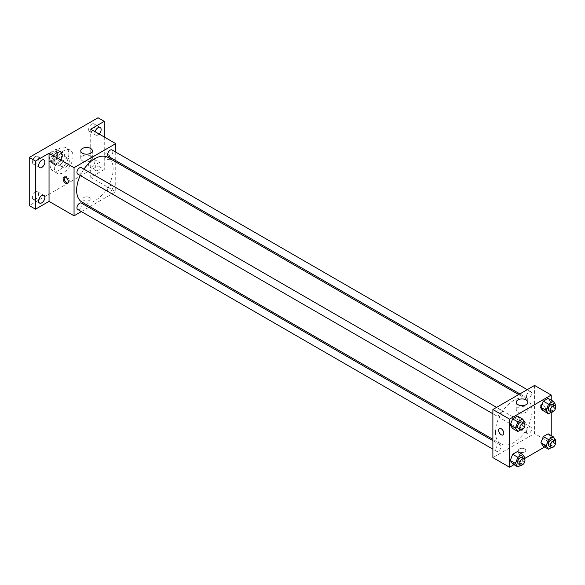 <?xml version="1.0" encoding="UTF-8"?>
<svg xmlns="http://www.w3.org/2000/svg" width="585" height="585" viewBox="0 0 585 585"><rect width="100%" height="100%" fill="white"/><g stroke="black" fill="none" stroke-linecap="round" stroke-linejoin="round"><path stroke-width="0.44" stroke-dasharray="2.92 2.19" d="M62.068 164.977A5.155 2.976 120 0 0 63.136 167.339A5.155 2.976 120 0 0 68.291 164.363A5.155 2.976 120 0 0 68.291 158.403A5.155 2.976 120 0 0 64.321 159.785A5.155 2.976 120 0 0 62.068 164.977M49.564 157.76A5.155 2.976 120 0 0 50.632 160.122A5.155 2.976 120 0 0 55.794 157.146A5.155 2.976 120 0 0 55.794 151.186A5.155 2.976 120 0 0 51.816 152.568A5.155 2.976 120 0 0 49.564 157.76M50.537 152.385L55.889 149.299A7.005 4.044 120 0 1 56.716 149.592A7.005 4.044 120 0 1 57.381 150.162L57.381 156.334A7.005 4.044 120 0 1 55.889 158.923L50.537 162.008A7.005 4.044 120 0 1 49.71 161.716A7.005 4.044 120 0 1 49.045 161.146L49.045 154.974A7.005 4.044 120 0 1 50.537 152.385L54.705 154.791L60.05 151.705L55.889 149.299M55.889 158.923L60.05 161.328L54.705 164.414L50.537 162.008M49.045 161.146L53.213 163.551L53.213 157.38L49.045 154.974M53.213 163.551A7.005 4.044 120 0 0 53.879 164.122A7.005 4.044 120 0 0 54.705 164.414M60.05 161.328A7.005 4.044 120 0 0 61.549 158.74L57.381 156.334M60.05 151.705A7.005 4.044 120 0 1 60.884 151.998A7.005 4.044 120 0 1 61.549 152.568L61.549 158.74M54.705 154.791A7.005 4.044 120 0 0 53.213 157.38M57.381 164.078A7.364 4.256 -60 0 1 53.696 164.444A7.364 4.256 -60 0 1 53.696 155.932A7.364 4.256 -60 0 1 61.067 151.683A7.364 4.256 -60 0 1 62.193 157.584A7.364 4.256 -60 0 1 57.381 164.078M59.465 165.277A7.364 4.256 120 0 0 64.277 158.784A7.364 4.256 120 0 0 63.151 152.882A7.364 4.256 120 0 0 57.469 154.857A7.364 4.256 120 0 0 54.251 162.272A7.364 4.256 120 0 0 55.78 165.643A7.364 4.256 120 0 0 59.465 165.277M61.549 152.568L57.381 150.162M50.091 164.677A13.258 7.656 120 0 0 52.833 170.747A13.258 7.656 120 0 0 66.098 163.091A13.258 7.656 120 0 0 66.098 147.778A13.258 7.656 120 0 0 55.875 151.332A13.258 7.656 120 0 0 50.091 164.677M54.251 167.083A13.258 7.656 120 0 0 57.001 173.153A13.258 7.656 120 0 0 70.266 165.496A13.258 7.656 120 0 0 70.266 150.184A13.258 7.656 120 0 0 60.043 153.738A13.258 7.656 120 0 0 54.251 167.083M91.765 124.108A4.417 2.552 120 0 0 88.876 128.005A4.417 2.552 120 0 0 89.549 131.545A4.417 2.552 120 0 0 93.973 128.993A4.417 2.552 120 0 0 93.973 123.888A4.417 2.552 120 0 0 91.765 124.108M35.502 156.59A4.417 2.552 120 0 0 32.614 160.487A4.417 2.552 120 0 0 33.294 164.027A4.417 2.552 120 0 0 37.711 161.475A4.417 2.552 120 0 0 37.711 156.37A4.417 2.552 120 0 0 35.502 156.59M35.502 192.012A4.417 2.552 120 0 0 32.614 195.902A4.417 2.552 120 0 0 33.294 199.448A4.417 2.552 120 0 0 37.711 196.896A4.417 2.552 120 0 0 37.711 191.792A4.417 2.552 120 0 0 35.502 192.012M91.765 159.529A4.417 2.552 120 0 0 88.876 163.42A4.417 2.552 120 0 0 89.549 166.966A4.417 2.552 120 0 0 93.973 164.414A4.417 2.552 120 0 0 93.973 159.31A4.417 2.552 120 0 0 91.765 159.529M98.017 117.76L98.017 165.877L29.25 205.584M104.262 137.007L104.262 169.489L98.017 165.877M104.262 169.489L90.719 177.306L115.728 191.748L89.914 206.651M88.737 207.324L81.366 211.58M83.947 200.465A3.685 2.128 0 0 0 87.962 200.926A3.685 2.128 0 0 0 90.236 198.966A3.685 2.128 0 0 0 86.551 196.838A3.685 2.128 0 0 0 82.873 198.966A3.685 2.128 0 0 0 83.947 200.465A3.685 2.128 0 0 0 87.962 200.926A3.685 2.128 0 0 0 90.236 198.958A3.685 2.128 0 0 0 86.551 196.838A3.685 2.128 0 0 0 82.873 198.958A3.685 2.128 0 0 0 83.947 200.465M99.136 134.045A4.417 2.552 -60 0 1 98.017 134.938A4.417 2.552 -60 0 1 95.801 135.157A4.417 2.552 -60 0 1 95.099 131.713M98.017 170.352A4.417 2.552 -60 0 1 95.801 170.571A4.417 2.552 -60 0 1 95.128 167.032A4.417 2.552 -60 0 1 98.017 163.135A4.417 2.552 -60 0 1 100.225 162.915A4.417 2.552 -60 0 1 100.898 166.462A4.417 2.552 -60 0 1 98.017 170.352M90.719 129.19L90.719 177.306M81.98 202.074A25.813 14.903 120 0 0 107.794 187.163A25.813 14.903 120 0 0 107.794 157.358M83.955 169.145A25.813 14.903 120 0 0 80.269 175.529M115.728 152.071L115.728 160.582M115.728 161.935L115.728 191.748M108.386 156.341A3.685 2.128 120 0 0 112.064 154.213A3.685 2.128 120 0 0 112.064 149.965M77.71 209.467A3.685 2.128 120 0 0 81.395 207.339A3.685 2.128 120 0 0 81.395 203.09M107.618 190.074A3.685 2.128 120 0 0 108.386 191.763A3.685 2.128 120 0 0 112.064 189.635A3.685 2.128 120 0 0 112.064 185.379A3.685 2.128 120 0 0 109.227 186.366A3.685 2.128 120 0 0 107.618 190.074M81.395 167.668A3.685 2.128 -60 0 1 82.156 169.357A3.685 2.128 -60 0 1 80.547 173.065A3.685 2.128 -60 0 1 77.71 174.052M104.788 154.747A3.685 2.128 -120 0 0 106.397 158.455A3.685 2.128 -120 0 0 109.234 159.442A3.685 2.128 -120 0 0 109.234 155.193A3.685 2.128 -120 0 0 105.549 153.065A3.685 2.128 -120 0 0 104.788 154.747M64.474 176.955A3.685 2.128 60 0 1 64.928 176.516A3.685 2.128 60 0 1 67.765 177.504A3.685 2.128 60 0 1 69.374 181.211A3.685 2.128 60 0 1 68.606 182.9A3.685 2.128 60 0 1 68.006 183.068M104.781 154.754A3.685 2.128 -120 0 0 106.39 158.462A3.685 2.128 -120 0 0 109.234 159.449A3.685 2.128 -120 0 0 109.234 155.193A3.685 2.128 -120 0 0 105.549 153.065A3.685 2.128 -120 0 0 104.781 154.754M82.456 160.809A5.791 3.349 180 0 1 80.759 158.447A5.791 3.349 180 0 1 86.551 155.098A5.791 3.349 180 0 1 92.35 158.447A5.791 3.349 180 0 1 88.774 161.533A5.791 3.349 180 0 1 82.456 160.809M495.466 432.066A25.813 14.903 120 0 0 500.811 443.883A25.813 14.903 120 0 0 526.632 428.98A25.813 14.903 120 0 0 526.632 399.167A25.813 14.903 120 0 0 506.734 406.085A25.813 14.903 120 0 0 495.466 432.066M500.987 411.167A3.685 2.128 -60 0 1 499.385 414.875A3.685 2.128 -60 0 1 496.541 415.862A3.685 2.128 -60 0 1 496.541 411.606A3.685 2.128 -60 0 1 500.226 409.478A3.685 2.128 -60 0 1 500.987 411.167M526.456 431.884A3.685 2.128 120 0 0 527.217 433.573A3.685 2.128 120 0 0 530.902 431.445A3.685 2.128 120 0 0 530.902 427.189A3.685 2.128 120 0 0 528.065 428.176A3.685 2.128 120 0 0 526.456 431.884M495.78 449.594A3.685 2.128 120 0 0 496.541 451.276A3.685 2.128 120 0 0 500.226 449.156A3.685 2.128 120 0 0 500.226 444.9A3.685 2.128 120 0 0 497.389 445.887A3.685 2.128 120 0 0 495.78 449.594M526.456 396.469A3.685 2.128 120 0 0 527.217 398.151A3.685 2.128 120 0 0 530.902 396.023A3.685 2.128 120 0 0 530.902 391.774A3.685 2.128 120 0 0 528.065 392.762A3.685 2.128 120 0 0 526.456 396.469M534.558 385.435L534.558 433.558L492.884 457.616M551.231 435.591L551.231 443.181L534.558 433.558M551.231 443.181L544.657 446.977M524.906 458.377L513.981 464.687M519.451 451.905A3.685 2.128 0 0 0 523.465 452.366A3.685 2.128 0 0 0 525.74 450.399A3.685 2.128 0 0 0 522.054 448.271A3.685 2.128 0 0 0 518.376 450.399A3.685 2.128 0 0 0 519.451 451.905A3.685 2.128 0 0 0 523.465 452.366A3.685 2.128 0 0 0 525.74 450.399A3.685 2.128 0 0 0 522.054 448.271A3.685 2.128 0 0 0 518.376 450.399A3.685 2.128 0 0 0 519.451 451.905M550.543 401.807L548.138 398.385L550.543 401.807L548.138 408.008L543.319 410.787L548.138 408.008L550.543 401.807L555.75 404.82M519.868 454.933L517.462 451.51L519.868 454.933L517.462 461.134L512.65 463.912L517.462 461.134L519.868 454.933L525.074 457.945M551.231 400.169L551.231 412.242M550.543 437.229L548.138 433.807L550.543 437.229L548.138 443.43L543.319 446.209L548.138 443.43L550.543 437.229L555.75 440.234M519.868 419.518L517.462 416.096L519.868 419.518L517.462 425.719L512.65 428.498L517.462 425.719L519.868 419.518L525.074 422.524M540.291 406.187A3.685 2.128 -120 0 0 541.9 409.895A3.685 2.128 -120 0 0 544.737 410.882A3.685 2.128 -120 0 0 544.737 406.626A3.685 2.128 -120 0 0 541.052 404.498A3.685 2.128 -120 0 0 540.291 406.187A3.685 2.128 -120 0 0 541.893 409.895A3.685 2.128 -120 0 0 544.737 410.882A3.685 2.128 -120 0 0 544.737 406.626A3.685 2.128 -120 0 0 541.052 404.498A3.685 2.128 -120 0 0 540.291 406.187M499.378 428.564L499.378 428.564A3.685 2.128 60 0 1 502.215 429.544A3.685 2.128 60 0 1 503.824 433.251A3.685 2.128 60 0 1 503.063 434.94L503.063 434.94M517.959 412.249A5.791 3.349 180 0 1 516.262 409.88A5.791 3.349 180 0 1 522.054 406.538A5.791 3.349 180 0 1 527.853 409.88A5.791 3.349 180 0 1 524.277 412.973A5.791 3.349 180 0 1 517.959 412.249M524.613 423.716L522.668 428.725L520.789 429.814M518.42 428.491A3.685 2.128 120 0 0 522.105 426.37A3.685 2.128 120 0 0 522.105 422.114M522.668 428.725L517.462 425.719M555.289 406.005L553.344 411.021L551.458 412.103M549.096 410.787A3.685 2.128 120 0 0 552.781 408.659A3.685 2.128 120 0 0 552.781 404.403M553.344 411.021L548.138 408.008M524.613 459.137L522.668 464.146L520.789 465.236M518.42 463.912A3.685 2.128 120 0 0 522.105 461.784A3.685 2.128 120 0 0 522.105 457.528M522.668 464.146L517.462 461.134M555.289 441.426L553.344 446.435L551.458 447.525M549.096 446.201A3.685 2.128 120 0 0 552.781 444.073A3.685 2.128 120 0 0 552.781 439.825M553.344 446.435L548.138 443.43M50.632 160.122L63.136 167.339M55.794 151.186L68.291 158.403M63.151 152.882L61.067 151.683M55.78 165.643L53.696 164.444M60.884 151.998L56.716 149.592M53.879 164.122L49.71 161.716M70.266 150.184L66.098 147.778M57.001 173.153L52.833 170.747M89.549 166.966L95.801 170.571M93.973 159.31L100.225 162.915M33.294 199.448L39.546 203.053M37.711 191.792L43.963 195.397M33.294 164.027L39.546 167.639M37.711 156.37L43.963 159.983M89.549 131.545L95.801 135.157M93.973 123.888L100.225 127.501M64.928 176.516L63.875 177.123M68.606 182.9L67.56 183.507M92.35 158.447L92.35 150.842M80.759 158.447L80.759 150.842M526.632 399.167L518.698 394.59M500.811 443.883L492.884 439.306M492.884 413.749L496.541 415.862M496.57 407.372L500.226 409.478M530.902 427.189L112.064 185.379M527.217 433.573L108.386 191.763M500.226 444.9L492.884 440.659M496.541 451.276L492.884 449.17M530.902 391.774L527.239 389.661M527.217 398.151L519.875 393.917M527.853 409.88L527.853 402.275M516.262 409.88L516.262 402.275"/><path stroke-width="0.88" d="M81.366 211.58L74.054 215.806L49.045 201.372L35.502 209.189L29.25 205.584L29.25 157.46L98.017 117.76L104.262 121.366L104.262 137.007M89.914 206.651L88.737 207.324M41.754 202.834A4.417 2.552 -60 0 1 39.546 203.053A4.417 2.552 -60 0 1 38.866 199.514A4.417 2.552 -60 0 1 41.754 195.617A4.417 2.552 -60 0 1 43.963 195.397A4.417 2.552 -60 0 1 44.643 198.944A4.417 2.552 -60 0 1 41.754 202.834M41.754 167.42A4.417 2.552 -60 0 1 39.546 167.639A4.417 2.552 -60 0 1 38.866 164.1A4.417 2.552 -60 0 1 41.754 160.202A4.417 2.552 -60 0 1 43.963 159.983A4.417 2.552 -60 0 1 44.643 163.522A4.417 2.552 -60 0 1 41.754 167.42M49.045 201.372L49.045 153.248L35.502 161.065L29.25 157.46M35.502 209.189L35.502 161.065M74.054 215.806L74.054 167.683L49.045 153.248M74.054 167.683L115.728 143.625L90.719 129.19L104.262 121.366M82.456 153.204A5.791 3.349 180 0 1 80.759 150.842A5.791 3.349 180 0 1 86.551 147.493A5.791 3.349 180 0 1 92.35 150.842A5.791 3.349 180 0 1 88.774 153.935A5.791 3.349 180 0 1 82.456 153.204M95.099 131.713A4.417 2.552 -60 0 1 98.017 127.72A4.417 2.552 -60 0 1 100.225 127.501A4.417 2.552 -60 0 1 99.136 134.045M80.269 175.529A25.813 14.903 120 0 0 76.635 190.257A25.813 14.903 120 0 0 81.98 202.074L492.884 439.306M518.698 394.59L107.794 157.358A25.813 14.903 120 0 0 83.955 169.145M115.728 143.625L115.728 152.071M115.728 160.582L115.728 161.935M527.239 389.661L112.064 149.965A3.685 2.128 120 0 0 109.227 150.945A3.685 2.128 120 0 0 107.618 154.652A3.685 2.128 120 0 0 108.386 156.341L519.875 393.917M492.884 440.659L81.395 203.09A3.685 2.128 120 0 0 78.558 204.077A3.685 2.128 120 0 0 76.949 207.785A3.685 2.128 120 0 0 77.71 209.467L492.884 449.17M492.884 413.749L77.71 174.052A3.685 2.128 -60 0 1 77.71 169.796A3.685 2.128 -60 0 1 81.395 167.668L496.57 407.372M68.321 181.818A3.685 2.128 60 0 1 67.56 183.507A3.685 2.128 60 0 1 63.875 181.379A3.685 2.128 60 0 1 63.875 177.123A3.685 2.128 60 0 1 66.712 178.111A3.685 2.128 60 0 1 68.321 181.818M68.006 183.068A3.685 2.128 60 0 1 64.928 180.772A3.685 2.128 60 0 1 64.474 176.955M513.981 464.687L509.557 467.24L492.884 457.616L492.884 409.493L534.558 385.435L551.231 395.058L551.231 400.169M544.657 446.977L524.906 458.377M543.319 410.787L540.913 407.365L543.319 401.164L548.138 398.385L543.319 401.164L540.913 407.365L543.319 410.787L548.533 413.8L546.127 410.37L548.533 404.169L553.344 401.39L555.75 404.82L555.289 406.005M512.65 463.912L510.244 460.49L512.65 454.289L517.462 451.51L512.65 454.289L510.244 460.49L512.65 463.912L517.857 466.925L515.451 463.503L517.857 457.302L522.668 454.523L525.074 457.945L524.613 459.137M551.231 412.242L551.231 435.591M509.557 467.24L509.557 419.123L551.231 395.058M543.319 446.209L540.913 442.786L543.319 436.585L548.138 433.807L543.319 436.585L540.913 442.786L543.319 446.209L548.533 449.214L546.127 445.792L548.533 439.591L553.344 436.812L555.75 440.234L555.289 441.426M512.65 428.498L510.244 425.076L512.65 418.875L517.462 416.096L512.65 418.875L510.244 425.076L512.65 428.498L517.857 431.503L515.451 428.081L517.857 421.88L522.668 419.101L525.074 422.524L524.613 423.716M509.557 419.123L492.884 409.493M517.959 404.644A5.791 3.349 180 0 1 516.262 402.275A5.791 3.349 180 0 1 522.054 398.933A5.791 3.349 180 0 1 527.853 402.275A5.791 3.349 180 0 1 524.277 405.368A5.791 3.349 180 0 1 517.959 404.644M503.824 433.258A3.685 2.128 60 0 1 503.063 434.94A3.685 2.128 60 0 1 499.378 432.812A3.685 2.128 60 0 1 499.378 428.564A3.685 2.128 60 0 1 502.215 429.551A3.685 2.128 60 0 1 503.824 433.258M503.063 434.94A3.685 2.128 60 0 1 499.378 432.812A3.685 2.128 60 0 1 499.378 428.564M520.789 429.814L517.857 431.503M524.189 423.313L522.105 422.114A3.685 2.128 120 0 0 519.268 423.101A3.685 2.128 120 0 0 517.659 426.809A3.685 2.128 120 0 0 518.42 428.491L520.504 429.697A3.685 2.128 120 0 0 524.189 427.569A3.685 2.128 120 0 0 524.189 423.313A3.685 2.128 120 0 0 521.352 424.3A3.685 2.128 120 0 0 519.743 428.008A3.685 2.128 120 0 0 520.504 429.697M515.451 428.081L510.244 425.076M517.857 421.88L512.65 418.875M522.668 419.101L517.462 416.096M551.458 412.103L548.533 413.8M554.865 405.61L552.781 404.403A3.685 2.128 120 0 0 549.944 405.39A3.685 2.128 120 0 0 548.335 409.098A3.685 2.128 120 0 0 549.096 410.787L551.18 411.986A3.685 2.128 120 0 0 554.865 409.858A3.685 2.128 120 0 0 554.865 405.61A3.685 2.128 120 0 0 552.028 406.597A3.685 2.128 120 0 0 550.419 410.304A3.685 2.128 120 0 0 551.18 411.986M546.127 410.37L540.913 407.365M548.533 404.169L543.319 401.164M553.344 401.39L548.138 398.385M520.789 465.236L517.857 466.925M524.189 458.735L522.105 457.528A3.685 2.128 120 0 0 519.268 458.516A3.685 2.128 120 0 0 517.659 462.223A3.685 2.128 120 0 0 518.42 463.912L520.504 465.112A3.685 2.128 120 0 0 524.189 462.991A3.685 2.128 120 0 0 524.189 458.735A3.685 2.128 120 0 0 521.352 459.722A3.685 2.128 120 0 0 519.743 463.43A3.685 2.128 120 0 0 520.504 465.112M515.451 463.503L510.244 460.49M517.857 457.302L512.65 454.289M522.668 454.523L517.462 451.51M551.458 447.525L548.533 449.214M554.865 441.024L552.781 439.825A3.685 2.128 120 0 0 549.944 440.812A3.685 2.128 120 0 0 548.335 444.52A3.685 2.128 120 0 0 549.096 446.201L551.18 447.408A3.685 2.128 120 0 0 554.865 445.28A3.685 2.128 120 0 0 554.865 441.024A3.685 2.128 120 0 0 552.028 442.011A3.685 2.128 120 0 0 550.419 445.719A3.685 2.128 120 0 0 551.18 447.408M546.127 445.792L540.913 442.786M548.533 439.591L543.319 436.585M553.344 436.812L548.138 433.807"/></g></svg>
